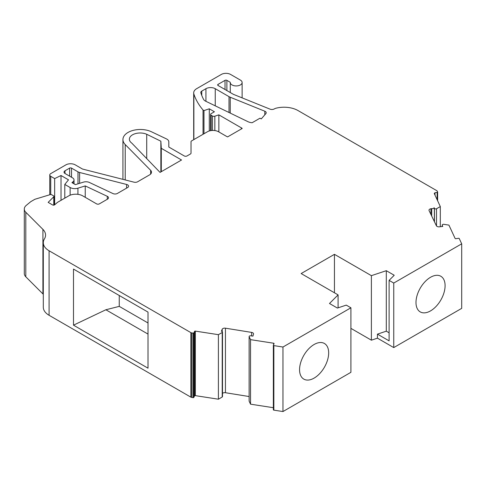 <?xml version="1.0" encoding="UTF-8"?>
<svg xmlns="http://www.w3.org/2000/svg" width="486" height="486" viewBox="0 0 486 486"><rect width="100%" height="100%" fill="white"/><g stroke="black" fill="none" stroke-linecap="round" stroke-linejoin="round"><path stroke-width="0.73" d="M314.12 378.102A20.582 11.883 120 0 0 327.564 359.968A20.582 11.883 120 0 0 324.411 343.474A20.582 11.883 120 0 0 314.12 344.495A20.582 11.883 120 0 0 300.67 362.629A20.582 11.883 120 0 0 303.829 379.123A20.582 11.883 120 0 0 314.12 378.102M430.541 310.888A20.582 11.883 120 0 0 443.985 292.748A20.582 11.883 120 0 0 440.832 276.261A20.582 11.883 120 0 0 430.541 277.275A20.582 11.883 120 0 0 417.097 295.415A20.582 11.883 120 0 0 420.25 311.909A20.582 11.883 120 0 0 430.541 310.888M434.472 221.792L434.472 208.421L434.016 207.637L434.387 208.427L430.912 208.749A2.637 1.519 0 0 0 428.986 210.213A2.637 1.519 0 0 0 429.077 210.62L436.379 225.741A2.637 1.519 0 0 0 437.054 226.403A2.637 1.519 0 0 0 439.441 226.822L442.764 226.427L442.454 225.759L442.454 226.464M195.348 331.106L195.348 395.634L218.408 399.206L218.408 334.678L195.348 331.106A0.656 0.383 0 0 0 194.546 331.379L193.859 332.843A0.656 0.383 0 0 1 193.057 333.117L191.745 332.91A1.974 1.142 0 0 1 190.858 332.618L49.086 250.764A19.756 11.409 0 0 1 43.303 242.702A19.756 11.409 0 0 1 44.433 238.893A19.756 11.409 0 0 0 45.562 235.09A19.756 11.409 0 0 0 42.914 229.386L25.801 212.267A11.196 6.464 0 0 1 24.3 209.035A11.196 6.464 0 0 1 26.323 205.329L30.308 202.042A9.878 5.704 0 0 1 31.414 201.283L34.676 199.4A1.974 1.142 0 0 1 35.15 199.199L50.161 194.637A1.318 0.759 0 0 1 51.704 194.771L53.563 195.84A1.318 0.759 0 0 1 53.946 196.38A1.318 0.759 0 0 1 53.77 196.757L48.157 202.37L52.609 204.94A1.318 0.759 0 0 0 54.639 204.825L57.47 202.37L68.745 195.864A9.878 5.704 0 0 1 82.711 195.864L96.568 203.865A1.974 1.142 0 0 0 99.363 203.865L107.515 199.151A3.329 1.92 0 0 0 108.493 197.796A3.329 1.92 0 0 0 107.515 196.435A3.329 1.92 0 0 0 107.266 196.308L107.266 199.296M434.472 208.421A1.318 0.759 0 0 0 436.519 208.761L440.31 206.562L434.247 193.495L435.006 192.717L437.145 192.389A0.656 0.383 0 0 0 437.607 191.921L437.26 191.168A1.974 1.142 0 0 0 436.75 190.652L298.027 110.565A19.756 11.409 0 0 0 276.57 108.074A6.585 3.803 0 0 0 274.256 108.937A3.293 1.901 0 0 1 270.04 109.15L233.645 94.442A3.293 1.901 0 0 1 233.201 94.223L218.038 85.469A1.318 0.759 0 0 1 217.649 84.935A1.318 0.759 0 0 1 218.038 84.394L225.024 80.36A1.318 0.759 0 0 1 226.883 80.36L230.279 82.322A5.929 3.42 0 0 0 230.273 82.511A5.929 3.42 0 0 0 236.202 85.937A5.929 3.42 0 0 0 242.125 82.511A5.929 3.42 0 0 0 240.394 80.093L230.613 74.449A6.585 3.803 0 0 0 221.3 74.449L196.775 88.604A10.54 6.081 0 0 0 193.689 92.905A10.54 6.081 0 0 0 193.871 94.029A109.064 62.967 0 0 0 203.045 110.036L203.974 110.577L209.29 108.803L214.411 111.762L211.155 113.645A1.974 1.142 0 0 0 210.572 114.453A1.974 1.142 0 0 0 211.155 115.255L212.467 116.014A1.974 1.142 0 0 0 214.848 116.197L218.852 114.86L241.421 127.897A6.585 3.803 0 0 1 242.222 128.456L227.606 136.894A6.585 3.803 0 0 1 226.64 136.432L218.572 131.773A7.904 4.562 0 0 0 207.394 131.773L191.599 140.897A1.974 1.142 0 0 0 191.022 141.699L191.022 153.175A1.974 1.142 0 0 1 190.439 153.977L187.037 155.939A1.974 1.142 0 0 1 184.243 155.939L168.806 147.027L168.806 141.809A6.585 3.803 0 0 0 166.874 139.124A6.585 3.803 0 0 0 166.4 138.875L151.474 131.779A17.453 10.078 0 0 0 132.933 130.448A17.453 10.078 0 0 0 122.934 139.561A17.453 10.078 0 0 0 125.218 144.549L150.63 170.307L150.63 174.073M350.91 328.366L371.389 340.188L377.446 338.171L393.751 347.587L461.7 308.361L461.7 243.826L459.258 238.565A0.656 0.383 0 0 0 458.45 238.298L455.904 238.693A0.656 0.383 0 0 1 455.103 238.426L448.918 225.109L443.736 224.301A1.318 0.759 0 0 0 442.236 225.054A1.318 0.759 0 0 0 442.254 225.188L442.254 226.488M273.381 345.346L273.381 409.68A0.656 0.383 0 0 0 273.849 410.141L282.961 411.551L350.91 372.325L350.91 307.796L282.961 347.022L273.849 345.613A0.656 0.383 0 0 1 273.381 345.145L274.061 343.681A0.656 0.383 0 0 0 273.6 343.213L273.6 344.683M218.408 334.678L222.217 332.485A1.318 0.759 0 0 0 222.497 332.017A1.318 0.759 0 0 0 222.108 331.482A1.318 0.759 0 0 0 221.628 331.306L221.422 331.264M79.601 172.481A5.291 3.056 0 0 1 77.997 171.85L71.515 168.107A1.324 0.765 0 0 0 69.644 168.107L64.996 170.786A3.305 1.908 0 0 0 64.031 172.135A3.305 1.908 0 0 0 64.996 173.484L72.481 177.803A5.291 3.056 0 0 1 74.03 179.966A5.291 3.056 0 0 1 73.07 181.715L71.952 182.639L75.403 184.631L83.525 182.122A5.291 3.056 0 0 1 89.363 182.45L112.971 193.574A3.305 1.908 0 0 0 117.399 193.446L127.605 187.553A3.305 1.908 0 0 0 128.571 186.205A3.305 1.908 0 0 0 127.605 184.856A3.305 1.908 0 0 0 126.603 184.461L79.601 172.481L79.601 183.331M230.243 97.243A9.222 5.322 0 0 1 229.009 96.647L215.243 88.695A6.585 3.803 0 0 0 205.93 88.695L201.757 91.107A3.293 1.901 0 0 0 200.791 92.455A3.293 1.901 0 0 0 200.84 92.79A101.817 58.782 0 0 0 203.561 99.363A6.585 3.803 0 0 0 205.639 101.179L247.969 121.688A7.904 4.562 0 0 0 252.143 122.727L260.004 118.189L261.261 118.912L265.86 113.627A3.293 1.901 0 0 0 266.213 112.776A3.293 1.901 0 0 0 265.247 111.428A3.293 1.901 0 0 0 264.809 111.215L230.243 97.243L230.243 113.098M43.303 242.702L43.303 307.231A19.756 11.409 0 0 0 49.086 315.293L190.858 397.147A1.974 1.142 0 0 0 191.745 397.439L193.057 397.645A0.656 0.383 0 0 0 193.859 397.378L194.546 395.908A0.656 0.383 0 0 1 195.348 395.634M73.501 269.08L148.011 312.103L148.011 368.188L73.501 325.164L73.501 269.08M350.91 307.796L346.263 305.111L337.406 308.063L329.484 303.495L338.092 294.887L338.092 307.832M386.303 331.185L377.446 334.137L389.104 340.868L389.104 280.373L394.219 275.258L386.303 270.69L386.303 331.185L389.104 332.807M24.3 209.035L24.3 273.563A11.196 6.464 0 0 0 25.801 276.795L42.914 293.915A19.756 11.409 0 0 1 43.303 294.316M218.408 399.206L222.217 397.013A1.318 0.759 0 0 0 222.497 396.546L222.497 332.017M222.217 332.485L222.217 397.013M251.627 335.911L251.627 332.406A2.637 1.519 0 0 1 253.552 333.87A2.637 1.519 0 0 1 253.516 334.125L252.927 336.112L250.673 335.796A1.318 0.759 0 0 0 249.124 336.543A1.318 0.759 0 0 0 249.136 336.652L249.136 401.181L250.539 404.176L273.357 407.705M249.136 336.652L250.539 339.647L250.539 404.176M250.539 339.647L273.6 343.213M282.961 347.022L282.961 411.551M338.092 294.887L301.15 273.551L334.447 254.33L334.447 292.779M334.447 254.33L371.389 275.659L371.389 340.188M377.446 334.137L377.446 338.171M371.389 275.659L386.303 270.69M389.104 280.373L393.751 283.059L393.751 347.587M461.7 243.826L393.751 283.059M442.254 225.188L442.454 225.759M434.387 208.427L434.387 221.61M436.519 208.761L436.519 225.966M440.31 206.562L440.31 226.719M435.006 192.717L435.006 195.129M203.045 110.036L203.045 134.288M203.974 110.577L203.974 133.747M209.29 108.803L209.29 130.965M218.852 114.86L218.852 131.931M191.022 141.699L191.022 153.169M168.806 141.809L168.806 147.027L168.806 141.809M54.663 204.806L54.663 178.587L50.732 176.321A3.305 1.908 0 0 1 49.766 174.972A3.305 1.908 0 0 1 50.732 173.624L65.902 164.863A6.616 3.815 0 0 1 75.251 164.863L82.499 169.049L133.972 182.165A3.293 1.901 0 0 0 137.629 181.77L149.56 174.881A6.585 3.803 0 0 0 151.492 172.19A6.585 3.803 0 0 0 150.63 170.307M54.663 178.587L61.017 175.507L61.017 200.323M61.017 175.507L68.508 179.832L64.79 184.437L64.79 198.148M64.79 184.437L70.124 187.517A6.616 3.815 0 0 0 77.924 188.185L85.244 185.919L85.244 197.322M85.244 185.919L107.266 196.308M161.297 148.321L160.86 141.201L146.717 134.276A10.771 6.215 0 0 0 135.4 133.626A10.771 6.215 0 0 0 129.385 139.203A10.771 6.215 0 0 0 131.779 143.109L160.046 172.402L181.533 159.997L161.297 148.321L161.297 171.68M146.717 134.276L146.717 158.594M160.86 141.201L160.86 171.935M251.627 332.406L225.443 328.19A2.637 1.519 0 0 0 222.199 329.247L221.422 331.221M249.124 396.533L225.443 392.718A2.637 1.519 0 0 0 222.497 393.381M431.708 216.07L431.708 208.622M222.199 331.537L222.199 329.247M73.501 325.164L105.869 309.764L148.011 334.095M148.011 322.977L119.252 306.374L105.869 309.764M119.252 306.374L119.252 295.5M190.858 332.618L190.858 397.147M49.086 250.764L49.086 315.293M201.757 91.107L201.757 95.39M205.93 88.695L205.93 101.325M215.243 88.695L215.243 105.833M229.009 96.647L229.009 112.503M264.809 111.215L264.809 114.836M126.603 184.461L126.603 188.137M73.07 181.715L73.07 183.283M64.996 170.786L64.996 173.484M69.644 168.107L69.644 176.169M71.515 168.107L71.515 177.25M77.997 171.85L77.997 183.83M53.77 196.757L53.77 205.153M25.801 212.267L25.801 276.795M42.914 229.386L42.914 293.915M191.745 332.91L191.745 397.439M193.057 333.117L193.057 397.645M193.859 332.843L193.859 397.378M194.546 331.379L194.546 395.908M273.849 345.613L273.849 410.141M437.145 192.389L437.145 199.734M437.607 192.122L437.607 200.736M218.038 84.394L218.038 85.469M225.024 80.36L225.024 89.503M226.883 80.36L226.883 90.578M193.871 94.029L193.871 139.585M211.155 115.255L211.155 130.564M212.467 116.014L212.467 130.448M214.848 116.197L214.848 130.564M241.421 127.897L241.421 128.918M125.218 144.549L125.218 179.935M50.732 176.321L50.732 194.546M70.124 187.517L70.124 195.202M77.924 188.185L77.924 194.333M430.912 214.411L430.912 208.749M225.443 392.718L225.443 328.19M74.03 179.966L74.03 183.836M53.946 196.38L53.946 205.128M249.124 336.543L249.124 401.072M273.357 345.248L273.357 409.777M442.236 225.054L442.236 226.494M437.631 192.019L437.631 200.785M230.273 82.511L230.273 92.534M242.125 82.511L242.125 97.868M193.689 92.905L193.689 139.689M210.572 114.453L210.572 130.655M122.934 139.561L122.934 179.352M49.766 174.972L49.766 194.758"/></g></svg>
